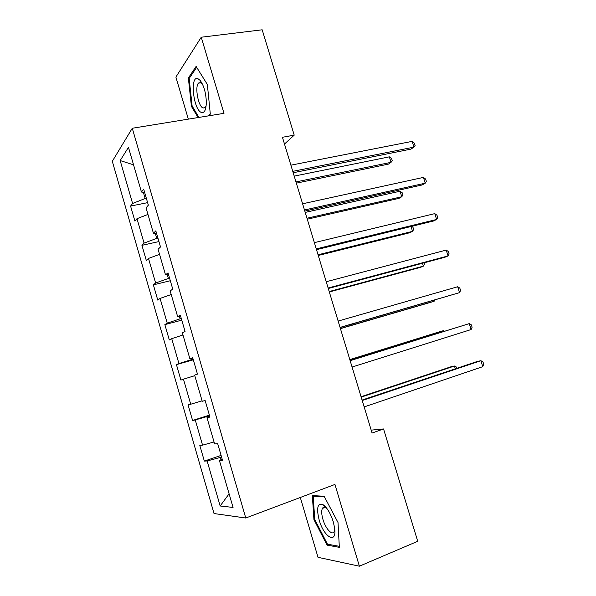 <?xml version="1.0" encoding="UTF-8"?>
<svg xmlns="http://www.w3.org/2000/svg" width="596" height="596" viewBox="0 0 596 596"><rect width="100%" height="100%" fill="white"/><g stroke="black" fill="none" stroke-linecap="round" stroke-linejoin="round"><path stroke-width="0.89" d="M325.073 506.324L325.125 507.04M300.302 497.481L318.011 557.32L359.388 566.2L417.714 541.287L383.556 428.956L371.196 430.133M112.301 161.315L214.024 513.543L245.768 518.013L132.275 128.259L112.301 161.315M132.275 128.259L223.999 113.337L201.247 37.22L175.887 77.07L188.336 119.14M222.174 459.121L219.41 460.462L222.524 460.328L217.674 443.662L214.62 443.96L206.983 417.654L209.948 417.081L205.136 400.519L202.223 401.272L194.631 375.137L197.462 374.117L192.679 357.675L189.908 358.859L182.369 332.903L185.058 331.45L180.312 315.113L177.668 316.737L170.18 290.952L172.736 289.067L168.02 272.841L165.517 274.89L158.082 249.277L160.503 246.968L155.817 230.846L153.448 233.327L146.057 207.877L148.344 205.151L143.688 189.141L141.453 192.031L128.468 147.339L120.176 160.555L133.556 164.839M219.41 460.462L233.058 507.434L220.162 505.989L207.132 460.969L204.339 461.088L221.086 455.404M120.176 160.555L132.595 203.467L130.576 206.074L134.934 221.146L136.998 218.68L144.068 243.108L141.937 245.336L146.318 260.504L148.501 258.426L155.623 283.003L153.366 284.851L157.776 300.116L160.078 298.417L167.245 323.151L164.861 324.619L169.309 339.973L171.73 338.662L178.942 363.56L176.438 364.633L180.908 380.092L183.456 379.168L190.713 404.23L188.083 404.9L192.583 420.463L195.257 419.942L202.558 445.16L199.809 445.428L204.339 461.088M284.478 144.031L294.215 135.15L282.437 137.274L372.075 433.039L383.556 428.956M209.569 415.77L208.399 416.142L208.66 417.029M209.814 416.604L206.983 417.654M202.558 445.16L214.046 441.971M195.257 419.942L208.399 416.142M190.713 404.23L202.096 400.847M183.456 379.168L194.788 375.674M193.104 359.12L191.927 359.455L191.644 358.464M192.836 358.196L189.908 358.859M178.942 363.56L191.927 359.455M171.73 338.662L182.965 334.974M181.296 318.517L180.126 318.823L179.448 316.506M180.67 316.342L177.668 316.737M167.245 323.151L180.126 318.823M160.078 298.417L171.223 294.536M169.569 278.176L168.392 278.459L167.334 274.823M168.586 274.771L165.517 274.89M155.623 283.003L168.392 278.459M148.501 258.426L159.557 254.358M157.918 238.095L156.741 238.355L155.303 233.409M156.577 233.476L153.448 233.327M144.068 243.108L156.741 238.355M136.998 218.68L147.957 214.433M146.34 198.267L145.156 198.498L143.353 192.277M144.649 192.441L141.453 192.031M132.595 203.467L145.156 198.498M201.247 37.22L262.18 29.8L294.215 135.15M359.388 566.2L334.945 484.436L245.768 518.013M221.556 456.998L220.393 457.393L221.049 459.665M220.162 505.989L229.102 493.808M207.132 460.969L220.393 457.393M130.576 206.074L147.614 202.647M141.937 245.336L158.931 241.574M153.366 284.851L170.314 280.738M164.861 324.619L181.773 320.149M176.438 364.633L193.305 359.813M192.583 420.463L209.382 415.144M208.95 115.78L210.306 114.082L207.356 84.498L196.106 66.409L188.358 77.987L191.413 106.356L198.073 117.554M339.34 547.329L338.014 522.506L324.135 496.267L312.349 495.574L313.936 519.608L327.055 545.124L339.34 547.329M198.93 82.695L198.975 83.09M192.27 106.222L191.413 106.356M189.602 77.808L188.358 77.987M322.741 504.477L322.741 504.477C317.482 503.054 316.297 508.232 319.173 520.003C323.993 537.659 337.314 544.938 334.565 527.669L333.231 521.686C330.37 512.955 326.876 507.218 322.734 504.469L325.669 507.628C324.209 506.861 323.114 507.129 322.391 508.425C321.341 510.75 321.52 514.4 322.928 519.377C325.505 528.577 332.188 535.96 334.17 531.572L334.758 529.36M322.935 507.695L322.965 508.202M328.769 544.431L327.055 545.124M314.733 519.302L313.936 519.608M293.18 172.736L410.949 149.112L413.937 147.13L292.763 171.343M412.127 141.371L414.391 143.182L415.114 145.484L413.937 147.13L412.127 141.371L290.893 165.174M296.339 183.143L388.346 164.138L391.058 162.335L389.344 156.837L294.208 176.111M295.966 181.914L391.058 162.335L392.257 160.711L391.572 158.521L389.344 156.837M201.366 112.435C204.525 113.24 206.179 109.746 206.335 101.953C205.925 92.745 203.869 85.571 200.181 80.43L197.872 78.65C189.67 75.327 193.402 109.947 201.366 112.435M202.416 84.043L200.502 82.486L198.423 83.164C194.616 87.076 198.349 106.691 203.124 108.04L205.344 107.369L206.156 105.82M198.945 117.412L192.113 105.961L189.163 78.463L196.665 67.303M210.261 113.65L208.503 115.855M326.981 508.589L325.669 507.628M325.192 507.114L325.14 506.391M339.288 546.294L327.472 544.2L314.74 519.474L313.213 496.177L324.44 496.855M314.479 495.701L313.213 496.177M304.802 211.088L422.177 184.954L425.239 183.188L304.474 209.993M423.421 177.399L425.656 179.098L426.378 181.407L425.239 183.188L423.421 177.399L302.597 203.787M316.498 249.672L433.463 221.012L436.607 219.462L316.26 248.89M434.775 213.629L436.98 215.223L437.71 217.547L436.607 219.462L434.775 213.629L314.368 242.639M307.268 219.201L398.985 198.356L401.764 196.747L400.043 191.219L305.204 212.407M306.977 218.24L401.764 196.747L402.933 195.011L402.248 192.806L400.043 191.219M318.257 255.475L409.683 232.76L412.536 231.352L411.024 226.51M318.048 254.79L412.536 231.352L413.669 229.49L412.976 227.277L411.635 226.361M328.269 288.494L444.825 257.271L448.036 255.937L328.128 288.024M446.203 250.082L448.371 251.557L449.108 253.896L448.036 255.937L446.203 250.082L326.221 281.737M340.107 327.554L459.538 292.636L340.063 327.405M457.691 286.743L459.836 288.106L460.574 290.461L459.538 292.636L457.691 286.743L338.141 321.08M350.143 360.669L469.253 323.621L471.108 329.551L352.072 367.039M350.105 360.55L469.253 323.621L471.362 324.865L472.107 327.234L471.108 329.551M329.312 291.958L420.441 267.358L423.361 266.151L422.467 263.261M329.193 291.548L423.361 266.151L424.464 264.17L424.047 262.836M340.435 328.649L431.258 302.15L434.253 301.144L433.97 300.228M340.398 328.523L434.253 301.144L434.849 299.974M443.685 331.443L443.446 330.676L440.392 331.51L349.83 359.626M444.407 331.22L443.446 330.676L349.859 359.738M362.219 400.512L480.875 360.714L482.745 366.674L364.156 406.919M362.085 400.065L477.433 361.407L480.875 360.714L482.954 361.846L483.699 364.223L482.745 366.674M455.314 368.82L454.45 366.026L451.321 366.659L361.072 396.72M456.886 368.291L456.506 367.091L454.45 366.026L361.191 397.115M202.253 83.842L200.181 80.43M201.09 82.777L198.423 83.164M325.111 507.375L322.391 508.425"/></g></svg>
